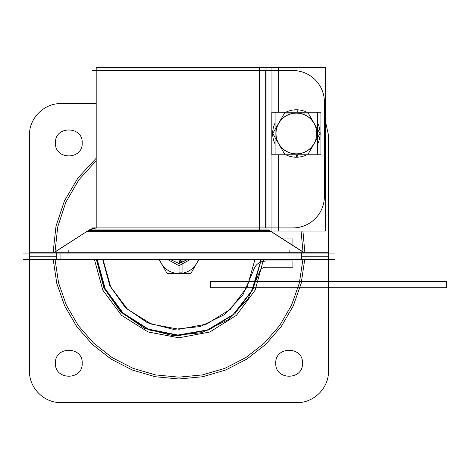<?xml version="1.0" encoding="UTF-8"?>
<svg xmlns="http://www.w3.org/2000/svg" width="470" height="470" viewBox="0 0 470 470"><rect width="100%" height="100%" fill="white"/><g stroke="black" fill="none" stroke-linecap="round" stroke-linejoin="round"><path stroke-width="0.7" d="M303.391 259.781L54.567 259.781M23.5 259.393L334.458 259.393M23.5 253.095L334.458 253.095M29.481 252.707L29.481 135.072C29.046 118.252 44.133 103.165 60.953 103.6C44.133 103.165 29.046 118.252 29.481 135.072C29.046 118.252 44.133 103.165 60.953 103.6L96.203 103.6L60.953 103.6C44.133 103.165 29.046 118.252 29.481 135.072L29.481 371.124C29.046 387.938 44.133 403.031 60.953 402.596L297.005 402.596C313.819 403.031 328.912 387.938 328.477 371.124L328.477 259.781L29.481 259.781L29.481 371.124C29.046 387.938 44.133 403.031 60.953 402.596L297.005 402.596C313.819 403.031 328.912 387.938 328.477 371.124L328.477 252.707L29.88 252.707M297.005 259.605L297.005 256.802M301.722 256.802L328.477 256.802M301.722 259.781L301.722 252.707M56.23 259.781L56.23 252.707M297.005 253.095L297.005 259.393L297.005 253.095M60.953 259.393L60.953 253.095L60.953 259.393M29.481 256.802L56.23 256.802M60.953 256.802L60.953 259.605M29.481 259.781L29.481 371.124L29.481 259.781L29.88 259.781M270.268 231.064L304.02 252.707M268.699 229.947L89.259 229.947L53.938 252.707M89.206 229.977L86.656 231.61L89.206 229.977M271.296 231.61L270.444 231.064L271.296 231.61L86.656 231.61M97.19 227.921A15.739 15.704 90 0 0 89.482 229.947M89.306 229.947L96.203 227.938A15.739 15.739 0 0 0 89.306 229.947A15.739 15.739 0 0 1 96.203 227.938A15.739 15.739 0 0 0 89.306 229.947A15.739 15.739 0 0 1 96.203 227.938A15.739 15.739 0 0 0 89.306 229.947L96.203 227.938L96.203 67.404L325.557 67.404L325.557 231.064L266.055 231.064M92.214 227.921L296.846 227.921M324.37 103.012A31.472 31.472 0 0 0 291.923 70.571M324.382 198.334L324.382 100.139M324.37 195.455A31.472 31.472 0 0 1 291.923 227.903M265.668 70.553L265.668 227.921M259.464 229.947L259.464 67.404M266.055 229.947L266.055 67.404M259.54 70.553L259.54 227.921M92.214 70.553L296.846 70.553M269.41 230.4L88.548 230.4L269.41 230.4L88.548 230.4L269.41 230.4L88.548 230.4L53.692 252.707L89.259 229.947L53.692 252.707M317.649 154.777L317.649 112.224L320.94 112.224L320.94 154.777L271.807 154.777L271.807 112.224L275.097 112.224L275.097 154.777M284.091 153.954L308.655 153.954M306.863 112.224A23.723 23.723 0 0 0 294.884 109.827L295.037 112.224L294.884 109.827A23.723 23.723 0 0 1 306.863 112.224A23.723 23.723 0 0 0 294.884 109.827L295.037 112.224M317.649 123.011A23.723 23.723 0 0 1 317.649 143.99A23.723 23.723 0 0 0 317.649 123.011A23.723 23.723 0 0 1 317.649 143.99M306.863 154.777A23.723 23.723 0 0 1 294.884 157.174A23.723 23.723 0 0 0 306.863 154.777A23.723 23.723 0 0 1 294.884 157.174L295.037 154.777M295.095 113.182A20.357 20.357 0 0 1 316.733 133.498A20.357 20.357 0 0 1 295.095 153.819A20.357 20.357 0 0 0 316.733 133.498A20.357 20.357 0 0 0 295.095 113.182A20.357 20.357 0 0 1 316.733 133.498A20.357 20.357 0 0 1 295.095 153.819M296.37 153.954A20.457 20.457 0 0 0 314.089 123.269A20.457 20.457 0 0 0 278.657 123.269A20.457 20.457 0 0 0 296.37 153.954A20.457 20.457 0 0 0 314.089 123.269A20.457 20.457 0 0 0 278.657 123.269A20.457 20.457 0 0 0 296.37 153.954A20.457 20.457 0 0 0 314.089 123.269A20.457 20.457 0 0 0 278.657 123.269A20.457 20.457 0 0 0 296.37 153.954A20.457 20.457 0 0 0 314.089 123.269A20.457 20.457 0 0 0 278.657 123.269A20.457 20.457 0 0 0 296.37 153.954A20.457 20.457 0 0 0 314.089 123.269A20.457 20.457 0 0 0 278.657 123.269A20.457 20.457 0 0 0 296.37 153.954M307.95 154.366L320.229 133.092M320.229 133.909L307.95 112.63M308.655 113.041L284.091 113.041M285.883 154.777A23.723 23.723 0 0 0 297.863 157.174L297.71 154.777L297.863 157.174A23.723 23.723 0 0 1 285.883 154.777A23.723 23.723 0 0 0 297.863 157.174L297.71 154.777M275.097 143.99A23.723 23.723 0 0 1 275.097 123.011A23.723 23.723 0 0 0 275.097 143.99A23.723 23.723 0 0 1 275.097 123.011M285.883 112.224A23.723 23.723 0 0 1 297.863 109.827A23.723 23.723 0 0 0 285.883 112.224A23.723 23.723 0 0 1 297.863 109.827L297.71 112.224M297.651 153.819A20.357 20.357 0 0 1 276.013 133.498A20.357 20.357 0 0 1 297.651 113.182A20.357 20.357 0 0 0 276.013 133.498A20.357 20.357 0 0 0 297.651 153.819A20.357 20.357 0 0 1 276.013 133.498A20.357 20.357 0 0 1 297.651 113.182M284.796 112.63L272.512 133.909M272.512 133.092L284.796 154.366M317.649 112.224L275.097 112.224M304.266 252.707L270.444 231.064M179.041 262.983L182.066 262.983L182.066 259.898L182.066 262.983L179.041 262.983L182.066 262.983L179.041 262.983L179.041 272.87L182.066 272.87L182.066 259.898L182.066 262.983L179.041 262.983L179.041 272.87L182.066 272.87L182.066 262.983L179.041 262.983L182.066 262.983L182.054 259.898L182.054 262.983L179.041 262.983L179.041 272.87L182.066 272.87L182.066 262.983L182.066 272.87L179.041 272.87L179.041 262.983L182.054 261.338L179.047 259.687L182.054 261.338L179.047 262.983L179.041 259.898L179.052 263.024L180.844 263.024L180.844 259.898L180.844 263.024L180.844 259.898L180.844 263.024L179.052 263.024L180.844 263.024L179.052 263.024L179.052 259.898L179.047 262.983M328.477 252.707L328.477 135.072L325.557 121.842L328.477 135.072L325.557 121.842L328.477 135.072L328.477 252.707M54.925 252.707L57.716 226.945L65.794 202.323L78.813 179.916L96.203 160.699L78.813 179.916L65.794 202.323L57.716 226.945L54.925 252.707M301.059 231.064L303.021 251.914L301.059 231.064M302.845 259.898L299.343 283.11L291.529 305.253L279.685 325.528L264.234 343.206L245.734 357.658L224.836 368.363L202.294 374.937L178.917 377.146L155.547 374.913L133.016 368.315L112.124 357.594L93.636 343.123L78.202 325.434L66.376 305.147L58.586 282.999L55.108 259.781L58.586 282.999L66.376 305.147L78.202 325.434L93.636 343.123L112.124 357.594L133.016 368.315L155.547 374.913L178.917 377.146L202.294 374.937L224.836 368.363L245.734 357.658L264.234 343.206L279.685 325.528L291.529 305.253L299.343 283.11L302.845 259.898M302.51 363.251C303.338 380.512 274.932 380.512 275.761 363.251C274.932 345.996 303.338 345.996 302.51 363.251C303.338 380.512 274.932 380.512 275.761 363.251C274.932 345.996 303.338 345.996 302.51 363.251C303.338 380.512 274.932 380.512 275.761 363.251C274.932 345.996 303.338 345.996 302.51 363.251C303.338 380.512 274.932 380.512 275.761 363.251C274.932 345.996 303.338 345.996 302.51 363.251M82.197 363.251C83.025 380.512 54.62 380.512 55.442 363.251C54.62 345.996 83.025 345.996 82.197 363.251C83.025 380.512 54.62 380.512 55.442 363.251C54.62 345.996 83.025 345.996 82.197 363.251C83.025 380.512 54.62 380.512 55.442 363.251C54.62 345.996 83.025 345.996 82.197 363.251C83.025 380.512 54.62 380.512 55.442 363.251C54.62 345.996 83.025 345.996 82.197 363.251M82.197 142.939C83.025 160.2 54.62 160.2 55.442 142.939C54.62 125.684 83.025 125.684 82.197 142.939C83.025 160.2 54.62 160.2 55.442 142.939C54.62 125.684 83.025 125.684 82.197 142.939C83.025 160.2 54.62 160.2 55.442 142.939C54.62 125.684 83.025 125.684 82.197 142.939C83.025 160.2 54.62 160.2 55.442 142.939C54.62 125.684 83.025 125.684 82.197 142.939M297.005 252.707L297.005 259.898M446.5 287.716L446.5 281.424L210.448 281.424L210.448 287.716L446.5 287.716L446.5 281.424L210.448 281.424L210.448 287.716L446.5 287.716L446.5 281.424L210.448 281.424L210.448 287.716L446.5 287.716L446.5 281.424L210.448 281.424L210.448 287.716L446.5 287.716L446.5 281.424L210.448 281.424L210.448 287.716L446.5 287.716L446.5 281.424L210.448 281.424L210.448 287.716L446.5 287.716L446.5 281.424L210.448 281.424L210.448 287.716L446.5 287.716L446.5 281.424L210.448 281.424L210.448 287.716L446.5 287.716M297.005 402.596C313.819 403.031 328.912 387.938 328.477 371.124L328.477 259.781L328.477 371.124C328.912 387.938 313.819 403.031 297.005 402.596L60.953 402.596L297.005 402.596M29.481 371.124C29.046 387.938 44.133 403.031 60.953 402.596C44.133 403.031 29.046 387.938 29.481 371.124M304.695 259.781L301.176 283.369L293.274 305.864L281.277 326.474L265.603 344.451L246.821 359.145L225.606 370.037L202.717 376.728L178.976 378.99L155.235 376.728L132.346 370.037L111.132 359.145L92.355 344.451L76.681 326.474L64.678 305.864L56.776 283.369L53.263 259.781L56.776 283.369L64.678 305.864L76.681 326.474L92.355 344.451L111.132 359.145L132.346 370.037L155.235 376.728L178.976 378.99L202.717 376.728L225.606 370.037L246.821 359.145L265.603 344.451L281.277 326.474L293.274 305.864L301.176 283.369L304.695 259.781M53.087 252.707L56 226.158L64.449 200.825L78.055 177.842L96.203 158.243L78.055 177.842L64.449 200.825L56 226.158L53.087 252.707M302.927 231.064L304.871 252.707L302.927 231.064M292.575 245.228L292.91 245.228L292.91 238.936L282.74 238.936L292.91 238.936L282.74 238.936L292.91 238.936L292.91 245.228L292.91 238.936L292.91 245.228L292.575 245.228M96.485 259.898L103.935 288.028L120.667 311.845L144.607 328.395L172.796 335.639L201.748 332.678L227.885 319.876L247.978 298.82L259.54 272.107C260.462 269.081 262.507 267.465 265.668 267.26L292.91 267.26L292.91 260.968L265.668 260.968L260.427 262.107L251.714 290.848L233.232 314.512L207.458 329.934L177.866 335.034L148.42 329.135L123.081 313.02L105.245 288.862L97.313 259.898L105.245 288.862L123.081 313.02L148.42 329.135L177.866 335.034L207.458 329.934L233.232 314.512L251.714 290.848L260.427 262.107L260.644 259.898L260.427 262.107L265.668 260.968C259.346 261.373 255.263 264.604 253.412 270.661C254.435 266.731 256.773 263.882 260.427 262.107C256.773 263.882 254.435 266.731 253.412 270.661L242.767 295.289L224.272 314.724L200.202 326.574L173.524 329.382L147.515 322.808L125.378 307.65L109.833 285.784L102.801 259.898L109.833 285.784L125.378 307.65L147.515 322.808L173.524 329.382L200.202 326.574L224.272 314.724L242.767 295.289L253.412 270.661L242.767 295.289L224.272 314.724L200.202 326.574L173.524 329.382L147.515 322.808L125.378 307.65L109.833 285.784L102.801 259.898L109.833 285.784L125.378 307.65L147.515 322.808L173.524 329.382L200.202 326.574L224.272 314.724L242.767 295.289L253.412 270.661C255.263 264.604 259.346 261.373 265.668 260.968L292.91 260.968L265.668 260.968L292.91 260.968L292.91 267.26L292.91 260.968L292.91 267.26L265.668 267.26C262.507 267.465 260.462 269.081 259.54 272.107C260.462 269.081 262.507 267.465 265.668 267.26C262.507 267.465 260.462 269.081 259.54 272.107L247.978 298.82L227.885 319.876L201.748 332.678L172.796 335.639L144.607 328.395L120.667 311.845L103.935 288.028L96.485 259.898L103.935 288.028L120.667 311.845L144.607 328.395L172.796 335.639L201.748 332.678L227.885 319.876L247.978 298.82L259.54 272.107L247.978 298.82L227.885 319.876L201.748 332.678L172.796 335.639L144.607 328.395L120.667 311.845L103.935 288.028L96.485 259.898M254.84 259.898L247.238 286.894L230.376 309.307L206.547 324.1L178.976 329.264L151.411 324.1L127.582 309.307L110.72 286.894L103.118 259.898L110.72 286.894L127.582 309.307L151.411 324.1L178.976 329.264L206.547 324.1L230.376 309.307L247.238 286.894L254.84 259.898M278.258 231.064L278.258 154.777M278.258 112.224L278.258 67.404M271.96 231.064L271.96 67.404M179.17 259.898L179.17 263.041L184.117 263.041L184.117 259.898L184.117 263.041L184.117 259.898L184.117 263.041L179.17 263.041L184.117 263.041L179.17 263.041L179.17 259.898M94.54 259.898L102.812 290.166L121.53 315.352L148.138 331.996L178.976 337.807L209.814 331.996L236.422 315.352L255.145 290.166L263.417 259.898L255.145 290.166L236.422 315.352L209.814 331.996L178.976 337.807L148.138 331.996L121.53 315.352L102.812 290.166L94.54 259.898M261.156 259.898L253.06 289.303L234.83 313.76L208.956 329.916L178.976 335.556L149.002 329.916L123.122 313.76L104.892 289.303L96.796 259.898L104.892 289.303L123.122 313.76L149.002 329.916L178.976 335.556L208.956 329.916L234.83 313.76L253.06 289.303L261.156 259.898M68.82 252.707L68.82 249.952L68.82 252.707M289.132 252.707L289.132 249.952L289.132 252.707M159.683 259.898L161.263 263.323C165.346 269.892 171.25 273.299 178.976 273.558C186.702 273.299 192.612 269.892 196.695 263.323L198.275 259.898L196.695 263.323C192.612 269.892 186.702 273.299 178.976 273.558C186.702 273.299 192.612 269.892 196.695 263.323C192.612 269.892 186.702 273.299 178.976 273.558C186.702 273.299 192.612 269.892 196.695 263.323C192.612 269.892 186.702 273.299 178.976 273.558C171.25 273.299 165.346 269.892 161.263 263.323C165.346 269.892 171.25 273.299 178.976 273.558C171.25 273.299 165.346 269.892 161.263 263.323C165.346 269.892 171.25 273.299 178.976 273.558C171.25 273.299 165.346 269.892 161.263 263.323L159.683 259.898M189.575 259.898L178.976 265.685L168.383 259.898L178.976 265.685L189.575 259.898L178.976 265.685L168.383 259.898L178.976 265.685L189.575 259.898L178.976 265.685L168.383 259.898L178.976 265.685L189.575 259.898L178.976 265.685L168.383 259.898L178.976 265.685L189.575 259.898L178.976 265.685L168.383 259.898M182.054 259.687L179.047 261.338L182.054 262.983L179.047 261.338L182.054 259.687M182.043 262.983L182.043 259.898L182.043 262.983L182.043 259.898L182.043 262.983L182.031 259.898L182.031 262.983L179.058 262.983L182.043 262.983L179.058 262.983L182.043 262.983L179.07 261.338L182.031 262.983M179.058 259.898L179.058 262.983L179.058 259.898M159.283 259.898L167.167 273.552L190.791 273.552L198.675 259.898L190.791 273.552L167.167 273.552L159.283 259.898M296.37 157.221L296.37 154.777L296.37 157.221M182.031 259.687L179.07 261.338L182.031 259.687M171.127 259.898L178.976 263.482L186.831 259.898L178.976 263.482L171.127 259.898L178.976 263.482L186.831 259.898L178.976 263.482L171.127 259.898L178.976 263.482L186.831 259.898M179.088 259.898L179.088 262.983L182.019 262.983L182.019 259.898L182.019 262.983L179.088 262.983L179.088 259.898M96.203 227.921L96.203 70.553"/></g></svg>
